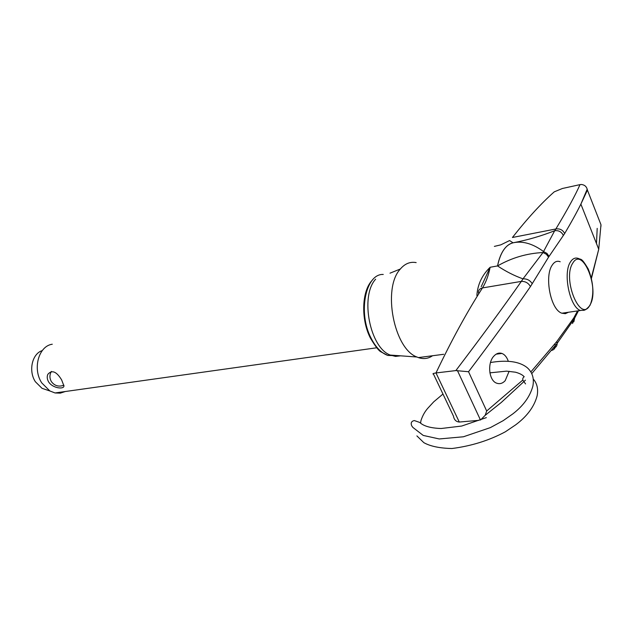 <?xml version="1.0" encoding="UTF-8"?>
<svg xmlns="http://www.w3.org/2000/svg" width="633" height="633" viewBox="0 0 633 633"><rect width="100%" height="100%" fill="white"/><g stroke="black" fill="none" stroke-linecap="round" stroke-linejoin="round"><path stroke-width="0.95" d="M61.654 379.935L63.925 385.924C64.162 389.548 52.681 388.448 48.599 381.897C47.079 379.191 46.826 376.667 47.831 374.34C51.914 369.601 56.519 371.468 61.654 379.935M47.435 390.15L42.023 388.33L35.385 381.754C28.2 370.978 32.117 353.641 42.245 350.611M65.302 391.518L60.317 393.14L55.039 392.958L49.865 390.965L41.77 382.925C32.307 368.778 38.692 345.99 52.286 344.225M397.88 355.627L393.053 355.279M509.138 371.255L505.181 380.686C502.681 383.369 499.92 384.231 496.905 383.258C488.716 380.939 487.109 362.59 494.049 355.928C496.486 353.372 499.105 352.541 501.914 353.443C504.778 354.567 506.906 357.186 508.299 361.301M568.45 312.251L565.34 313.683L561.882 313.208C550.473 309.806 544.222 275.948 552.269 265.045C554.508 261.658 557.159 260.559 560.205 261.753M400.586 355.817L395.538 356.411L390.3 355.073C369.909 347.96 359.821 296.133 375.63 279.185M416.15 262.6C410.065 261.484 404.701 263.732 400.064 269.334C382.316 288.68 393.979 348.87 416.91 357.004L418.373 357.59C423.501 359.33 428.225 358.721 432.561 355.738M476.918 295.587L476.894 295.334C477.622 284.51 482.037 275.157 490.14 267.261L481.191 286.702M530.446 286.575C528.397 282.991 525.358 281.258 521.339 281.392L482.449 287.936C485.946 282.334 488.51 275.442 490.14 267.261L497.538 265.931C500.537 252.053 505.941 244.291 513.767 242.661C527.637 239.994 541.286 236.014 554.698 230.721L555.861 228.972C567.405 209.792 575.452 195.011 580.002 184.63L581.355 184.48C584.433 184.82 586.38 186.395 587.195 189.212L587.416 190.09L580.888 204.103C576.726 212.482 571.322 222.294 564.668 233.545L548.558 257.148L530.446 286.575C513.403 311.317 492.767 339.699 468.539 371.729L455.839 370.59C481.499 336.843 503.338 307.108 521.339 281.392L523 278.844C514.487 275.838 505.996 271.533 497.538 265.931L497.538 265.931C498.883 259.174 500.98 253.746 503.836 249.655C506.629 245.746 509.842 243.428 513.466 242.716M597.196 228.363L596.476 243.547M455.839 370.59L435.995 372.948L459.281 422.037L479.046 420.328M591.293 277.847L598.723 249.283L600.978 224.731L587.416 190.09M530.873 371.919L556.787 341.543L573.767 317.948L577.557 310.922M468.539 371.729L486.682 410.999L522.763 380.101M580.888 204.103L587.195 189.212M580.002 184.63L562.42 188.484L554.247 191.846C541.255 203.328 527.313 218.535 512.429 237.486L555.861 228.972C559.92 228.45 562.856 229.969 564.668 233.545M513.039 242.803L509.597 240.556L500.774 244.86L494.373 246.395M532.25 283.742C530.122 280.324 527.036 278.686 523 278.844L543.011 252.527L554.698 230.721C558.741 230.238 561.637 231.836 563.37 235.516M497.538 265.931C511.614 257.829 526.775 253.358 543.011 252.527L546.374 254.284L548.558 257.148M513.767 242.661C523.167 240.872 533.113 243.847 543.612 251.602L546.944 253.398L549.088 256.333M478.461 293.126C478.216 290.333 479.545 288.608 482.449 287.936C466.932 312.148 451.448 340.491 435.995 372.948C433.059 373.391 432.252 373.834 433.573 374.285L453.473 416.15C454.114 419.782 456.053 421.744 459.281 422.037M486.682 410.999L485.202 415.295L480.487 420.043L457.43 370.566M556.787 341.543L557.159 343.323C557.159 345.998 555.853 347.652 553.234 348.285M573.767 317.948L574.115 319.143L572.541 323.518M574.266 317.101L574.614 318.209L573.838 321.801M600.946 226.369L600.978 224.731M490.504 362.511C507.025 359.781 519.163 361.427 526.933 367.441C532.385 372.101 534.363 378.368 532.844 386.241C529.948 396.669 523.246 405.911 512.73 413.958L503.18 420.66L490.33 427.631L463.427 436.778L439.231 438.954L423.216 435.425L412.827 427.378L411.687 425.748C410.588 422.899 411.466 421.167 414.33 420.565L419.774 422.456C423.596 426.144 430.733 428.153 441.169 428.509L461.702 426.041L486.35 417.622M524.045 376.603L522.85 378.257L522.747 380.006L525.556 383.914M383.25 274.445C365.652 273.535 357.661 312.67 371.041 338.077C375.733 347.327 381.335 353.111 387.831 355.437L396.226 355.699M572.802 263.091C562.009 278.955 580.54 323.677 589.909 305.13C600.013 289.36 582.669 245.928 572.802 263.091M580.374 310.518C569.66 306.95 562.705 272.799 570.523 261.856C572.738 258.438 575.421 257.322 578.554 258.525C581.244 260.013 581.213 257.125 588.263 269.041C593.691 282.911 594.268 295.025 589.988 305.391C584.037 312.346 583.507 309.679 580.374 310.518L561.882 313.208M554.856 343.933L555.268 345.586C555.378 348.166 554.152 349.772 551.596 350.413M51.376 381.596C54.549 385.869 58.727 387.079 63.925 385.22M51.336 371.421C49.524 374.76 49.485 378.059 51.21 381.319M370.242 337.753C360.715 319.024 361.823 290.705 372.251 280.277M390.434 355.089L387.831 355.437L380.979 351.861C378.732 350.777 375.195 346.156 370.368 338.006M376.738 347.778L55.039 392.958M42.023 388.33L49.865 390.965M501.914 353.443L496.13 354.171M390.3 355.073L416.91 357.004M418.373 357.59L443.701 354.29M598.731 249.244L580.88 204.127M578.443 310.795L574.115 319.143L557.159 343.323L531.926 373.423M525.445 380.156L501.328 402.422L485.202 415.295M598.723 249.283L591.436 278.441M389.999 273.179L400.341 269.001M416.886 435.9L423.841 442.665C430.345 446.297 439.713 448.251 451.938 448.52C471.458 446.012 489.269 440.426 505.371 431.777L515.666 424.846C527.06 416.356 534.205 406.71 537.108 395.91C538.343 389.39 537.235 383.97 533.785 379.642M420.597 423.145L420.937 420.708C422.472 415.857 424.759 411.711 427.789 408.269L433.716 401.844L442.965 394.05M489.879 372.845L506.542 371.144L515.436 372.196C519.685 373.359 522.613 374.886 524.219 376.785"/></g></svg>
